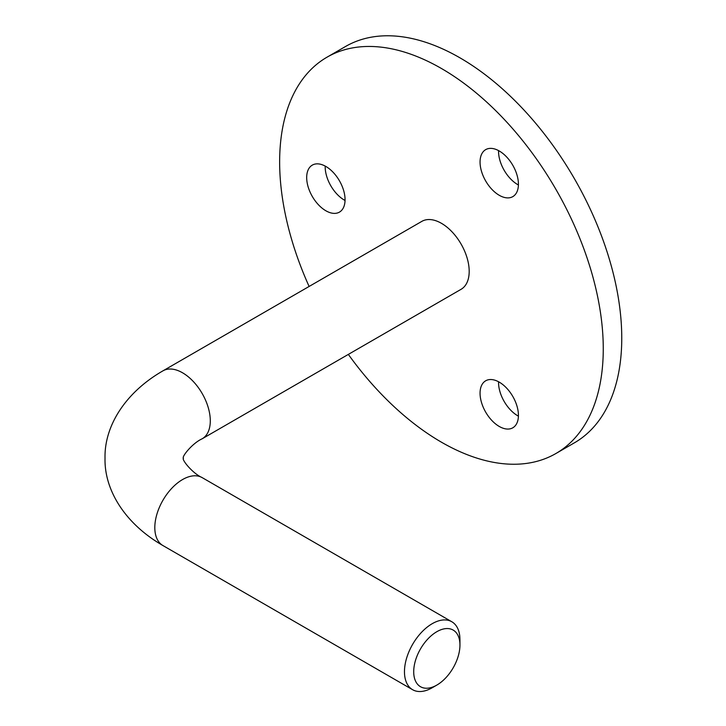 <?xml version="1.0" encoding="UTF-8"?>
<svg xmlns="http://www.w3.org/2000/svg" width="726" height="726" viewBox="0 0 726 726"><rect width="100%" height="100%" fill="white"/><g stroke="black" fill="none" stroke-linecap="round" stroke-linejoin="round"><path stroke-width="1.09" d="M499.243 382.139A27.134 15.663 -120 0 0 485.676 380.796A27.134 15.663 -120 0 0 481.519 402.54A27.134 15.663 -120 0 0 499.243 426.452A27.134 15.663 -120 0 0 512.81 427.795A27.134 15.663 -120 0 0 516.966 406.052A27.134 15.663 -120 0 0 499.243 382.139M498.562 381.758A27.134 15.663 -120 0 0 517.738 415.771A27.134 15.663 -120 0 0 518.418 416.152M499.243 150.981A27.134 15.663 -120 0 0 485.676 149.638A27.134 15.663 -120 0 0 481.519 171.381A27.134 15.663 -120 0 0 499.243 195.285A27.134 15.663 -120 0 0 512.81 196.628A27.134 15.663 -120 0 0 516.966 174.893A27.134 15.663 -120 0 0 499.243 150.981M498.562 150.6A27.134 15.663 -120 0 0 517.738 184.613A27.134 15.663 -120 0 0 518.418 184.994M325.874 166.463A27.134 15.663 -120 0 0 312.307 165.12A27.134 15.663 -120 0 0 308.142 186.863A27.134 15.663 -120 0 0 325.874 210.776A27.134 15.663 -120 0 0 339.441 212.119A27.134 15.663 -120 0 0 343.598 190.375A27.134 15.663 -120 0 0 325.874 166.463M325.194 166.091A27.134 15.663 -120 0 0 344.36 200.095A27.134 15.663 -120 0 0 345.05 200.476M348.344 354.406A228.835 132.123 -120 0 0 441.453 442.198A228.835 132.123 -120 0 0 555.871 453.532L574.366 442.851A228.835 132.123 -120 0 0 609.441 259.481A228.835 132.123 -120 0 0 459.948 57.826A228.835 132.123 -120 0 0 345.531 46.491L327.036 57.172A228.835 132.123 -120 0 0 309.113 286.461M555.871 453.532A228.835 132.123 -120 0 0 590.946 270.154A228.835 132.123 -120 0 0 441.453 68.507A228.835 132.123 -120 0 0 327.036 57.172M436.825 631.702A32.688 18.876 120 0 0 413.711 671.741A32.688 18.876 120 0 0 436.825 685.09L432.206 687.758A39.231 22.651 -60 0 1 412.595 689.7A39.231 22.651 -60 0 1 406.578 658.264A39.231 22.651 -60 0 1 432.206 623.698A39.231 22.651 -60 0 1 451.817 621.755A39.231 22.651 -60 0 1 459.948 639.715L459.948 645.051A32.688 18.876 120 0 0 436.825 631.702M162.942 370.85A39.231 22.651 -120 0 1 182.553 372.792A39.231 22.651 -120 0 1 210.295 420.835A39.231 22.651 -120 0 1 202.164 438.794L461.064 289.32A39.231 22.651 -120 0 0 467.081 257.884A39.231 22.651 -120 0 0 441.453 223.318A39.231 22.651 -120 0 0 421.833 221.376L162.942 370.85C124.681 392.857 104.245 426.688 105.025 458.206C104.235 489.651 124.618 523.519 162.942 545.562L412.595 689.7M432.206 687.758L436.825 685.09A32.688 18.876 120 0 0 459.948 645.051M202.164 438.794C192.218 443.241 181.3 457.18 183.478 458.206C181.3 459.231 192.218 473.17 202.164 477.617A39.231 22.651 120 0 0 182.553 479.559A39.231 22.651 120 0 0 154.81 527.602A39.231 22.651 120 0 0 162.942 545.562M202.164 477.617L451.817 621.755"/></g></svg>

